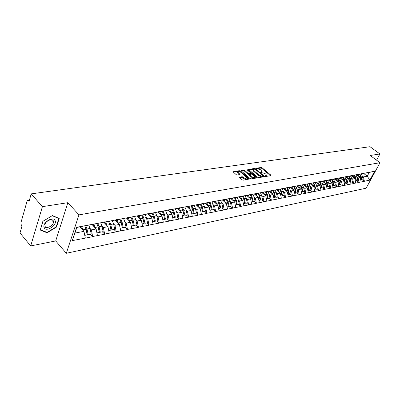 <?xml version="1.0" encoding="UTF-8"?>
<svg xmlns="http://www.w3.org/2000/svg" width="400" height="400" viewBox="0 0 400 400"><rect width="100%" height="100%" fill="white"/><g stroke="black" fill="none" stroke-linecap="round" stroke-linejoin="round"><path stroke-width="0.6" d="M265.25 176.225L265.93 176.465L270.935 175.645L270.905 175.155L262.09 167.78L261.135 167.44L255.97 168.325L260.52 169.745L261.91 171.295L260.65 172.015L260.66 172.355L265.08 173.575L265.82 174.2L266.49 175.155L265.235 175.88L265.25 176.225M239.66 177.13L239.65 177.64L242.175 179.835L243.19 180.185L249.355 178.99L240.235 171.03L239.24 170.685L233.04 171.795L236.245 174.685L237.25 175.04L240.03 174.42L237.815 172.095C238.195 171.215 239.27 171.33 241.04 172.435L247.455 178.27C247.07 179.155 245.99 179.035 244.22 177.92L242.23 176.72L239.66 177.13L239.505 177.48M67.845 202.685L42.41 206.655L31.2 193.88L370.01 146.705L379.92 153.96L370.22 155.475L380 162.715L78.96 214.87L67.845 202.685L55.71 240.94L66.315 253.295L78.96 214.87M257.68 177.31L258.665 177.65L264.345 176.725L264.325 176.225L255.48 168.76L254.515 168.42L248.605 169.47L257.68 177.31M256.84 177.95L251.02 178.905L250.02 178.555L240.915 170.62L243.635 170.035L244.62 170.38L248.21 173.445L249.195 173.79L251.045 173.33L247.115 169.86L247.8 169.76L256.83 177.445L256.84 177.95M66.315 253.295L366.13 188.19L380 162.715M84.795 225.955L86.195 229.255L87.435 234.845L90.435 234.245L92.655 236.7L91.415 229.895L89.975 228.315M92.655 236.7L72.235 240.645L76.645 227.3L374.66 171.27L369.83 180.145L364.395 181.25L363.465 176.92L362.315 176.04M362.34 179.89L364.395 181.25M364.31 181.405L359.07 182.335L358.13 177.955L356.975 177.07M357 180.955L359.07 182.335M358.985 182.49L353.635 183.44L352.685 179.015L351.525 178.115M351.555 182.045L353.635 183.44M353.55 183.595L348.085 184.565L347.13 180.1L345.96 179.185M346 183.155L348.085 184.565M348.005 184.725L342.425 185.72L341.46 181.205L340.285 180.28M340.33 184.29L342.425 185.72M342.34 185.88L336.645 186.895L335.67 182.33L334.485 181.39M334.535 185.445L336.645 186.895M336.56 187.055L330.74 188.095L329.755 183.48L328.565 182.53M328.62 186.63L330.74 188.095M330.655 188.255L324.705 189.32L323.715 184.66L322.515 183.695M322.58 187.835L324.705 189.32M324.62 189.485L318.545 190.575L317.545 185.86L316.335 184.88M316.405 189.07L318.545 190.575M318.46 190.74L312.245 191.855L311.235 187.09L310.015 186.095M310.1 190.33L312.245 191.855M312.16 192.02L305.805 193.16L304.785 188.345L303.56 187.335L304.54 191.395L302.93 191.715L301.94 187.625L300.885 185.275M303.65 191.62L305.805 193.16M305.72 193.33L299.225 194.5L298.195 189.63L296.96 188.605M297.06 192.94L299.225 194.5M299.14 194.67L292.49 195.87L291.45 190.94L290.21 189.905M290.315 194.285L292.49 195.87M292.405 196.04L285.6 197.27L284.555 192.285L283.3 191.23L284.31 195.435L282.585 195.78L281.57 191.55L280.495 189.115M283.42 195.665L285.6 197.27M285.52 197.445L278.555 198.7L277.495 193.66L276.235 192.59M276.36 197.075L278.555 198.7M278.47 198.88L271.34 200.17L270.27 195.065L269.005 193.98L270.03 198.29L268.225 198.65L267.19 194.32L266.1 191.825M269.14 198.52L271.34 200.17M271.255 200.345L263.955 201.67L262.875 196.505L261.6 195.4L262.635 199.765L260.785 200.135L259.74 195.755L258.645 193.225M261.745 200L263.955 201.67M263.87 201.85L256.39 203.21L255.3 197.98L254.015 196.855L255.065 201.28L253.17 201.66L252.115 197.22L251.01 194.665M254.175 201.515L256.39 203.21M256.305 203.39L248.645 204.785L247.54 199.49L246.245 198.35L247.305 202.83L245.365 203.22L244.3 198.725L243.19 196.135M246.415 203.065L248.645 204.785M248.56 204.965L240.705 206.395L239.59 201.04L238.285 199.88M238.47 204.65L240.705 206.395M240.62 206.585L232.565 208.05L231.44 202.625L230.13 201.445L231.21 206.045L229.17 206.455L228.085 201.85L226.96 199.19M230.325 206.28L232.565 208.05M232.48 208.24L224.22 209.75L223.085 204.255L221.765 203.05M221.97 207.95L224.22 209.75M224.14 209.94L215.665 211.485L214.515 205.925L213.185 204.695M213.405 209.665L215.665 211.485M215.58 211.68L206.885 213.27L205.72 207.635L204.385 206.385M204.62 211.42L206.885 213.27M206.8 213.465L197.87 215.105L196.695 209.39L195.35 208.12M195.6 213.22L197.87 215.105M197.79 215.3L188.62 216.985L187.43 211.195L186.075 209.9M186.345 215.075L188.62 216.985M188.535 217.185L179.12 218.915L177.915 213.05L176.55 211.725M176.835 216.975L179.12 218.915M179.035 219.12L169.355 220.9L168.14 214.955L166.765 213.605M167.07 218.925L169.355 220.9M169.275 221.105L159.32 222.94L158.09 216.91L156.71 215.53M157.03 220.935L159.32 222.94M159.24 223.145L149.005 225.04L147.76 218.92L146.37 217.515M146.71 222.995L149.005 225.04M148.925 225.245L138.395 227.195L137.135 220.99L135.735 219.55M136.1 225.12L138.395 227.195M138.315 227.405L127.475 229.415L126.2 223.12L124.795 221.65M125.18 227.3L127.475 229.415M127.395 229.63L116.235 231.7L114.945 225.31L113.53 223.805M113.935 229.55L116.235 231.7M116.155 231.915L104.66 234.055L103.355 227.57L101.93 226.03M102.36 231.865L104.66 234.055M104.58 234.275L92.73 236.48M93.005 224.01L93.315 224.35L97.245 223.43M101.975 222.54L93.315 224.35M91.415 229.895L96.125 228.975L91.785 224.24M97.44 235.52L96.125 228.975M104.97 221.765L105.28 222.095L109.225 221.175M113.815 220.315L105.28 222.095M103.355 227.57L107.93 226.675L103.585 222.025M109.225 233.125L107.93 226.675M116.585 219.585L116.895 219.91L120.855 218.99M125.305 218.15L116.895 219.91M114.945 225.31L119.385 224.445L115.045 219.875M120.67 230.8L119.385 224.445M127.86 217.47L128.17 217.79L132.14 216.87M136.46 216.055L128.17 217.79M126.2 223.12L130.515 222.28L126.18 217.785M131.78 228.54L130.515 222.28M138.81 215.41L139.12 215.725L143.1 214.805M147.3 214.02L139.12 215.725M137.135 220.99L141.325 220.175L136.995 215.755M142.58 226.345L141.325 220.175M149.45 213.415L149.76 213.725L153.745 212.805M157.825 212.04L149.76 213.725M147.76 218.92L151.835 218.125L147.51 213.78M153.075 224.21L151.835 218.125M159.795 211.47L160.105 211.775L164.095 210.86M168.065 210.115L160.105 211.775M158.09 216.91L162.055 216.14L157.855 211.975M163.28 222.135L162.055 216.14M169.86 209.585L170.165 209.885L174.16 208.97M178.015 208.24L170.165 209.885M168.14 214.955L171.995 214.2L167.86 210.16M173.205 220.12L171.995 214.2M179.645 207.745L179.95 208.04L183.945 207.125M187.7 206.42L179.95 208.04M177.915 213.05L181.665 212.32L177.55 208.35M182.865 218.155L181.665 212.32M189.17 205.955L189.48 206.245L193.47 205.335M197.125 204.65L189.48 206.245M187.43 211.195L191.085 210.485L186.985 206.585M192.265 216.245L191.085 210.485M198.445 204.215L198.75 204.5L202.74 203.595M206.3 202.925L198.75 204.5M196.695 209.39L200.255 208.7L196.175 204.865M201.425 214.38L200.255 208.7M207.48 202.52L207.785 202.8L211.77 201.895M215.235 201.245L207.785 202.8M205.72 207.635L209.185 206.96L205.13 203.19M210.345 212.57L209.185 206.96M216.28 200.865L216.58 201.145L220.565 200.24M223.945 199.605L216.58 201.145M214.515 205.925L217.89 205.265L213.855 201.56M219.035 210.8L217.89 205.265M224.855 199.255L225.16 199.53L229.135 198.63M232.43 198.01L225.16 199.53M223.085 204.255L226.375 203.615L222.36 199.965M227.51 209.08L226.375 203.615M233.215 197.685L233.52 197.955L237.49 197.06M240.7 196.455L233.52 197.955M231.44 202.625L234.65 202L230.655 198.41M235.77 207.4L234.65 202M241.37 196.155L241.67 196.42L245.635 195.53M248.765 194.94L241.67 196.42M239.59 201.04L242.72 200.43L238.75 196.895M243.83 205.76L242.72 200.43M249.325 194.665L249.625 194.925L253.58 194.035M256.635 193.46L249.625 194.925M247.54 199.49L250.595 198.895L246.645 195.42M251.695 204.16L250.595 198.895M257.09 193.205L257.385 193.465L261.335 192.575M264.315 192.015L257.385 193.465M255.3 197.98L258.285 197.4L254.35 193.975M259.37 202.6L258.285 197.4M264.665 191.785L264.965 192.04L268.9 191.155M271.81 190.605L264.965 192.04M262.875 196.505L265.785 195.94L261.875 192.565M266.865 201.08L265.785 195.94M272.065 190.395L272.36 190.645L276.29 189.765M279.13 189.23L272.36 190.645M270.27 195.065L273.115 194.51L269.225 191.185M274.18 199.59L273.115 194.51M279.29 189.035L279.585 189.285L283.5 188.41M286.275 187.89L279.585 189.285M277.495 193.66L280.275 193.115L276.405 189.84M281.33 198.14L280.275 193.115M286.36 187.72L286.645 187.955L290.55 187.085M293.26 186.575L286.645 187.955M284.555 192.285L287.27 191.755L283.425 188.525M288.315 196.72L287.27 191.755M293.31 186.47L297.435 185.79M300.085 185.29L293.54 186.66M291.45 190.94L294.105 190.425L290.28 187.24M295.14 195.33L294.105 190.425M300.105 185.245L304.16 184.525M313.275 182.81L300.28 185.39M298.195 189.63L300.79 189.125L296.985 185.98M301.815 193.975L300.79 189.125M304.785 188.345L307.325 187.85L303.545 184.75M306.87 184.15L310.74 183.29M308.34 192.645L307.325 187.85M313.19 182.83L317.175 182.08M319.65 181.615L313.32 182.935M311.235 187.09L313.72 186.605L309.955 183.55M314.725 191.35L313.72 186.605M319.495 181.645L323.465 180.895M325.89 180.44L319.625 181.75M317.545 185.86L319.97 185.385L316.235 182.37M320.97 190.08L319.97 185.385M325.67 180.49L329.62 179.74M331.99 179.295L325.795 180.585M323.715 184.66L326.095 184.195L322.375 181.22M327.08 188.84L326.095 184.195M331.71 179.355L335.645 178.605M337.965 178.17L331.83 179.45M329.755 183.48L332.085 183.03L328.385 180.09M333.06 187.62L332.085 183.03M337.625 178.245L341.54 177.495M341.46 181.205L343.69 180.77L340.035 177.905L337.74 178.34M335.67 182.33L337.95 181.885L334.275 178.985M340.02 177.91L343.81 177.07M338.92 186.43L337.95 181.885M343.41 177.16L347.31 176.41M349.535 175.995L343.525 177.25M344.655 185.265L343.69 180.77M350.515 175.935L351.515 178.08L350.155 178.345L349.075 176.095L352.965 175.35M355.14 174.94L349.195 176.18M347.13 180.1L349.32 179.675L345.68 176.845M350.27 184.125L349.32 179.675M354.635 175.05L358.5 174.31M360.635 173.905L354.745 175.135M352.685 179.015L354.83 178.6L351.21 175.8M355.77 183.005L354.83 178.6M360.075 174.03L363.925 173.29M366.015 172.895L360.185 174.115M358.13 177.955L360.23 177.55L356.63 174.78M361.165 181.91L360.23 177.55M365.405 173.03L369.235 172.29M363.465 176.92L367.245 176.18L369.29 172.4L365.515 173.11M363.625 173.42L367.245 176.18L369.83 180.145M369.29 172.4L374.66 171.27M376.565 160.17L379.92 153.96M42.41 206.655L30.695 245.93L20 232.965L22.045 225.835L21.265 224.905L20.87 222.885L27.17 200.785L27.66 200.185L29.055 201.375L31.2 193.88M30.695 245.93L55.71 240.94M89.765 224.835L76.82 227.455L74.955 233.1L83.96 231.345L79.93 226.87M85.29 237.99L83.96 231.345M72.235 240.645L74.955 233.1M283.45 188.52L285.125 189.925M276.515 189.815L278.065 191.13M269.42 191.145L270.83 192.345M262.16 192.5L263.41 193.58M254.73 193.89L255.8 194.82M247.12 195.31L247.98 196.065M239.33 196.765L239.935 197.305M231.345 198.255L231.615 198.5M86.015 229.36L86.285 229.66M59.2 218.49L52.45 215.535L42.855 221.33L40.225 230.035L47.125 232.8L56.51 227.05L59.2 218.49M265.545 176.4L266.265 175.64M261.69 171.78L260.975 172.535M270.545 175.71L261.81 168.39L260.855 168.055L256.445 168.71M254.63 169.08L248.9 169.835M263.97 176.785L263.24 176.165M263.125 176.22L263.115 175.875L255.345 169.315L253.97 169.18L253.345 169.82L253.99 170.735L259.31 175.24L262.43 176.335L263.125 176.22L262.84 176.84L263.21 176.19M253.36 169.895L253.065 170.44L253.71 171.355L253.99 170.735M262.84 176.84L262.145 176.955L259.025 175.86L253.71 171.355M241.205 170.98L243.36 170.66L243.635 170.035M250.97 173.495L250.565 174.16L248.915 174.42L247.93 174.075L244.345 171.005L243.36 170.66M251.045 173.385L251.97 174.175M255.08 176.825L256.47 178.01M251.96 176.655C253.695 177.745 254.755 177.87 255.14 177.025L252.52 174.47L251.535 174.125L249.685 174.595L251.96 176.655L251.675 177.285C253.41 178.375 254.47 178.5 254.855 177.65L254.94 177.465M249.48 175.055L249.605 175.51L249.89 174.885M251.675 177.285L249.605 175.51M247.245 178.74L247.17 178.905C246.785 179.79 245.705 179.675 243.935 178.56L241.945 177.36L239.73 177.71M237.745 172.26L237.535 172.73L238.06 173.48L238.34 172.845M239.465 174.695L238.06 173.48M240.26 171.925L238.965 171.315L233.325 172.155M248.79 179.27L247.385 178.055M56.235 226.735L56.51 227.05M46.64 232.23L47.125 232.8M361.315 173.9L362.31 176L361 176.255L359.94 174.06M361 176.255L361.905 179.93L363.215 179.67L362.31 176M363.215 179.67L361.905 179.93M357.29 174.645L358.185 175.98M358.215 174.44L359.3 176.835M360.795 180.19L361.465 180.015L360.555 176.34L359.505 174.155M361.465 180.015L360.79 180.155M355.97 174.905L356.965 177.03L355.63 177.29L354.565 175.065M355.63 177.29L356.545 181L357.88 180.735L356.965 177.03M357.88 180.735L356.545 181M351.875 175.66L352.775 177.015M352.805 175.455L353.895 177.88M355.4 181.27L356.095 181.09L355.18 177.375L354.12 175.165M356.095 181.09L355.39 181.23M350.155 178.345L351.075 182.095L352.435 181.82L351.515 178.08M352.435 181.82L351.075 182.095M346.345 176.7L347.26 178.07M347.28 176.49L348.38 178.945M349.895 182.37L350.615 182.185L349.69 178.43L348.625 176.195M350.615 182.185L349.885 182.33M344.945 176.98L345.955 179.15L344.565 179.42L343.55 177.245M344.565 179.42L345.495 183.21L346.88 182.93L345.955 179.15M346.88 182.93L345.495 183.21M340.705 177.755L341.625 179.15M341.645 177.55L342.755 180.035M344.275 183.495L345.025 183.305L344.09 179.51L343.015 177.245M345.025 183.305L344.265 183.455M339.26 178.05L340.275 180.245L338.855 180.52L337.835 178.32M338.855 180.52L339.795 184.35L341.21 184.065L340.275 180.245M341.21 184.065L339.795 184.35M334.945 178.84L335.875 180.25M335.885 178.63L337.01 181.145M338.535 184.645L339.315 184.445L338.375 180.61L337.29 178.32M339.315 184.445L338.53 184.6M333.455 179.145L334.475 181.36L333.025 181.64L332.005 179.42M333.025 181.64L333.975 185.51L335.42 185.22L334.475 181.36M335.42 185.22L333.975 185.51M329.065 179.94L330 181.375M330.01 179.73L331.14 182.28M332.68 185.82L333.485 185.61L332.535 181.735L331.44 179.415M333.485 185.61L332.67 185.77M44.115 227.485C45.73 232.565 57.195 225.54 55.18 220.755C53.73 215.565 41.985 222.65 44.115 227.485M45.005 226.13C45.99 229.435 53.355 225.91 53.495 222.1L53.38 221.04C52.49 217.72 45.095 221.125 44.885 224.99L45.005 226.13M46.99 227.44L44.285 227.855M52.26 215.69L58.805 218.555L56.2 226.85L47.11 232.415L40.42 229.735L42.97 221.3L52.24 215.665M58.465 218.17L58.805 218.555M327.525 180.26L328.555 182.5L327.075 182.785L326.045 180.54M327.075 182.785L328.03 186.7L329.51 186.405L328.555 182.5M329.51 186.405L328.03 186.7M323.055 181.07L324.005 182.525M324.005 180.855L325.145 183.44M326.69 187.015L327.53 186.8L326.575 182.885L325.465 180.535M327.53 186.8L326.68 186.97M321.47 181.4L322.505 183.665L320.995 183.96L319.955 181.685M320.995 183.96L321.955 187.91L323.47 187.61L322.505 183.665M323.47 187.61L321.955 187.91M316.92 182.22L317.875 183.695M317.875 182.005L319.025 184.625M320.575 188.235L321.445 188.015L320.48 184.055L319.365 181.675M321.445 188.015L320.565 188.19M315.285 182.565L316.325 184.855L314.78 185.155L313.735 182.855M314.78 185.155L315.75 189.15L317.295 188.845L316.325 184.855M317.295 188.845L315.75 189.15M310.65 183.395L311.615 184.895M311.605 183.18L312.77 185.835M314.33 189.485L315.23 189.255L314.255 185.255L313.13 182.845M315.23 189.255L314.32 189.44M308.965 183.755L310.01 186.075L308.43 186.375L307.38 184.055M308.43 186.375L309.41 190.42L310.99 190.105L310.01 186.075M310.99 190.105L309.41 190.42M304.24 184.595L305.215 186.12M305.2 184.385L306.375 187.07M307.94 190.765L308.875 190.525L307.895 186.48L306.795 184.085M308.875 190.525L307.93 190.715M302.5 184.97L303.555 187.315L301.94 187.625M304.54 191.395L302.93 191.715M297.685 185.825L298.675 187.375M298.65 185.61L299.835 188.335M301.41 192.07L302.38 191.825L301.395 187.73L300.335 185.38M302.38 191.825L301.4 192.02M295.895 186.215L296.955 188.585L295.305 188.905L294.24 186.525M295.305 188.905L296.3 193.04L297.95 192.71L296.955 188.585M297.95 192.71L296.3 193.04M290.985 187.08L291.985 188.655M291.955 186.865L293.15 189.63M294.735 193.405L295.74 193.15L294.745 189.015L293.68 186.63M295.74 193.15L294.725 193.355M289.135 187.485L290.205 189.885L288.515 190.21L287.445 187.805M288.515 190.21L289.52 194.395L291.21 194.055L290.205 189.885M291.21 194.055L289.52 194.395M284.135 188.365L285.14 189.97M285.105 188.15L286.31 190.95M287.905 194.77L288.95 194.51L287.94 190.32L286.87 187.915M288.95 194.51L287.895 194.72M282.225 188.79L283.3 191.215L281.57 191.55M284.31 195.435L282.585 195.78M277.12 189.68L278.14 191.31M278.1 189.46L279.315 192.305M280.915 196.165L282 195.895L280.985 191.66L279.905 189.225M282 195.895L280.905 196.115M275.15 190.12L276.235 192.575L274.465 192.92L273.38 190.455M274.465 192.92L275.49 197.2L277.255 196.845L276.235 192.575M277.255 196.845L275.49 197.2M269.945 191.025L270.975 192.685M270.925 190.805L272.155 193.69M273.765 197.595L274.89 197.32L273.865 193.035L272.78 190.565M274.89 197.32L273.75 197.545M267.91 191.48L269 193.97L267.19 194.32M270.03 198.29L268.225 198.65M262.605 192.4L263.645 194.09M263.585 192.18L264.825 195.11M266.44 199.06L267.61 198.775L266.575 194.435L265.485 191.94M267.61 198.775L266.43 199.01M260.5 192.875L261.595 195.395L259.74 195.755M262.635 199.765L260.785 200.135M255.085 193.81L256.135 195.53M256.07 193.59L257.325 196.565M258.945 200.56L260.155 200.26L259.115 195.875L258.015 193.345M260.155 200.26L258.93 200.505M252.905 194.3L254.015 196.855L252.115 197.22M255.065 201.28L253.17 201.66M247.38 195.25L248.445 197.005M248.37 195.03L249.635 198.05M251.265 202.095L252.525 201.785L251.47 197.345L250.365 194.785M252.525 201.785L251.255 202.04M245.13 195.76L246.245 198.35L244.3 198.725M247.305 202.83L245.365 203.22M239.49 196.73L240.565 198.515M240.48 196.505L241.76 199.575M243.395 203.665L244.705 203.35L243.64 198.855L242.53 196.26M244.705 203.35L243.385 203.615M237.16 197.255L238.29 199.885L236.295 200.27L235.175 197.645M236.295 200.27L237.365 204.815L239.36 204.42L238.29 199.885M239.36 204.42L237.365 204.815M231.405 198.245L232.49 200.065M232.395 198.02L233.69 201.14M235.33 205.28L236.69 204.95L235.62 200.4L234.5 197.77M236.69 204.95L235.32 205.225M228.995 198.79L230.13 201.455L228.085 201.85M231.21 206.045L229.17 206.455M223.115 199.795L224.215 201.65M224.015 199.44L225.415 202.74M227.065 206.93L228.475 206.595L227.395 201.98L226.265 199.32M228.475 206.595L227.055 206.88M220.62 200.36L221.765 203.065L219.67 203.47L218.54 200.775M219.67 203.47L220.765 208.135L222.86 207.715L221.765 203.065M222.86 207.715L220.765 208.135M214.61 201.385L215.73 203.28M215.51 201.01L216.93 204.385M218.585 208.625L220.055 208.275L218.96 203.605L217.825 200.91M220.055 208.275L218.575 208.57M212.035 201.97L213.19 204.715L211.04 205.13L209.9 202.405M211.04 205.13L212.14 209.855L214.29 209.43L213.19 204.715M214.29 209.43L212.14 209.855M205.89 203.015L207.02 204.95M206.795 202.65L208.23 206.07M209.89 210.365L211.415 210.005L210.31 205.27L209.17 202.54M211.415 210.005L209.875 210.31M203.225 203.625L204.39 206.41L202.18 206.835L201.035 204.07M202.18 206.835L203.295 211.625L205.5 211.185L204.39 206.41M205.5 211.185L203.295 211.625M196.945 204.69L198.09 206.665M197.855 204.325L199.3 207.8M200.965 212.15L202.55 211.775L201.435 206.98L200.285 204.21M202.55 211.775L200.95 212.095M194.18 205.32L195.355 208.15L193.09 208.59L191.94 205.785M193.09 208.59L194.215 213.44L196.48 212.985L195.355 208.15M196.48 212.985L194.215 213.44M187.725 206.365L188.92 208.425M188.675 206.05L190.13 209.58M191.8 213.98L193.45 213.595L192.325 208.735L191.17 205.93M193.45 213.595L191.79 213.925M184.9 207.06L186.085 209.935L183.76 210.385L182.6 207.54M183.76 210.385L184.895 215.3L187.22 214.84L186.085 209.935M187.22 214.84L184.895 215.3M178.195 208.015L179.505 210.23M179.255 207.82L180.715 211.405M182.395 215.865L184.105 215.46L182.97 210.535L181.81 207.69M184.105 215.46L182.38 215.805M175.365 208.85L176.56 211.77L174.17 212.23L173.005 209.35M174.17 212.23L175.32 217.215L177.705 216.74L176.56 211.77M177.705 216.74L175.32 217.215M168.515 209.835L169.835 212.09M169.575 209.635L171.05 213.275M172.73 217.795L174.51 217.375L173.36 212.385L172.195 209.5M174.51 217.375L172.715 217.735M165.575 210.685L166.78 213.655L164.325 214.125L163.15 211.205M164.325 214.125L165.48 219.18L167.935 218.69L166.78 213.655M167.935 218.69L165.48 219.18M162.315 211.36L163.49 214.29L164.66 219.41M158.57 211.7L159.895 214M159.63 211.505L161.11 215.205M162.795 219.78L164.65 219.35L162.785 219.72M155.51 212.57L156.725 215.59L154.2 216.075L153.02 213.11M154.2 216.075L155.37 221.2L157.89 220.7L156.725 215.59M157.89 220.7L155.37 221.2M153.085 215.31L154.545 221.43M148.35 213.62L149.68 215.96M149.405 213.425L150.9 217.185M152.585 221.82L154.515 221.375L153.345 216.24L152.165 213.27M154.515 221.375L152.575 221.76M145.16 214.51L146.385 217.58L143.79 218.08L142.605 215.07M143.79 218.08L144.975 223.28L147.565 222.76L146.385 217.58M147.565 222.76L144.975 223.28M142.42 216.665L144.15 223.51M137.835 215.595L139.175 217.98M139.065 215.675L140.395 219.22M142.085 223.92L144.095 223.455L142.91 218.25L141.725 215.235M144.095 223.455L142.075 223.86M134.515 216.505L135.755 219.63L133.08 220.145L131.89 217.085M133.08 220.145L134.275 225.415L136.945 224.885L135.755 219.63M136.945 224.885L134.275 225.415M131.49 218.245L133.455 225.645M127.025 217.625L128.37 220.055M128.285 217.765L129.59 221.32M131.285 226.08L133.37 225.6L132.175 220.32L130.985 217.26M133.37 225.6L131.27 226.02M123.565 218.555L124.815 221.735L122.065 222.265L120.865 219.165M122.065 222.265L123.27 227.615L126.015 227.07L124.815 221.735M126.015 227.07L123.27 227.615M120.265 219.96L121.245 222.5L122.455 227.845M115.895 219.715L117.25 222.195M117.155 219.86L118.47 223.48M120.165 228.305L122.34 227.805L121.13 222.445L119.93 219.34M122.34 227.805L120.155 228.24M112.29 220.67L113.55 223.905L110.72 224.45L109.515 221.3M110.72 224.45L111.94 229.88L114.77 229.315L113.55 223.905M114.77 229.315L111.94 229.88M108.725 221.785L109.905 224.685L111.125 230.11M104.44 221.865L105.8 224.4M105.695 222.02L107.02 225.7M108.715 230.59L110.98 230.075L109.76 224.635L108.555 221.48M110.98 230.075L108.705 230.53M100.68 222.84L101.955 226.14L99.04 226.7L97.83 223.5M99.04 226.7L100.27 232.215L103.185 231.63L101.955 226.14M103.185 231.63L100.27 232.215M96.85 223.705L98.225 226.935L99.46 232.445M92.64 224.08L94.01 226.67M93.89 224.24L95.225 227.99M96.925 232.95L99.28 232.41L98.05 226.89L96.84 223.685M99.28 232.41L96.91 232.885M88.72 225.08L90.005 228.44L87 229.015L85.785 225.765M87 229.015L88.245 234.615L91.245 234.015L90.005 228.44M87.435 234.845L88.245 234.615M90.435 234.245L91.245 234.015M80.74 226.715L81.86 229.01M81.73 226.53L83.07 230.355M84.77 235.38L87.225 234.82L85.98 229.215L84.765 225.96M87.225 234.82L84.755 235.315M29.365 200.29L28.255 200.45M265.6 176.39L265.885 175.775M261.02 172.53L261.3 171.915M260.855 168.055L261.135 167.44M261.81 168.39L262.09 167.78M270.655 175.69L270.905 175.155M248.655 169.595L248.805 169.27M254.235 169.04L254.515 168.42M255.26 169.25L255.48 168.76M264.08 176.765L264.325 176.225M259.025 175.86L259.31 175.24M262.145 176.955L262.43 176.335M240.97 170.75L241.12 170.405M244.345 171.005L244.62 170.38M247.93 174.075L248.21 173.445M248.915 174.42L249.195 173.79M250.565 174.16L250.845 173.535M247.58 170.255L247.8 169.76M256.58 177.995L256.83 177.445M241.945 177.36L242.23 176.72M242.95 177.705L243.235 177.07M243.935 178.56L244.22 177.92M239.595 174.675L239.835 174.135M233.095 171.925L233.25 171.57M238.965 171.315L239.24 170.685M239.955 171.665L240.235 171.03M248.9 179.25L249.15 178.7M360.555 176.34L359.24 176.595M355.18 177.375L353.835 177.635M349.69 178.43L348.32 178.695M344.09 179.51L342.69 179.78M338.375 180.61L336.945 180.885M332.535 181.735L331.075 182.015M326.575 182.885L325.08 183.17M320.48 184.055L318.96 184.35M314.255 185.255L312.7 185.555M307.895 186.48L306.305 186.785M301.395 187.73L299.765 188.045M294.745 189.015L293.08 189.335M287.94 190.32L286.24 190.65M280.985 191.66L279.24 192M273.865 193.035L272.08 193.375M266.575 194.435L264.75 194.79M259.115 195.875L257.245 196.235M251.47 197.345L249.555 197.715M243.64 198.855L241.68 199.23M235.62 200.4L233.605 200.785M227.395 201.98L225.33 202.38M218.96 203.605L216.845 204.015M210.31 205.27L208.14 205.69M201.435 206.98L199.205 207.41M192.325 208.735L190.035 209.175M182.97 210.535L180.62 210.99M173.36 212.385L170.95 212.85M163.49 214.29L161.01 214.765M153.345 216.24L150.795 216.73M142.91 218.25L140.29 218.755M132.175 220.32L129.48 220.835M121.13 222.445L118.355 222.98M109.76 224.635L106.9 225.185M98.05 226.89L95.105 227.455M85.98 229.215L82.945 229.8M29.47 199.92L27.725 200.175M253.065 170.44L253.345 169.82M249.405 175.22L249.685 174.595M237.535 172.73L237.815 172.095M51.39 219.695L53.495 222.1"/></g></svg>
